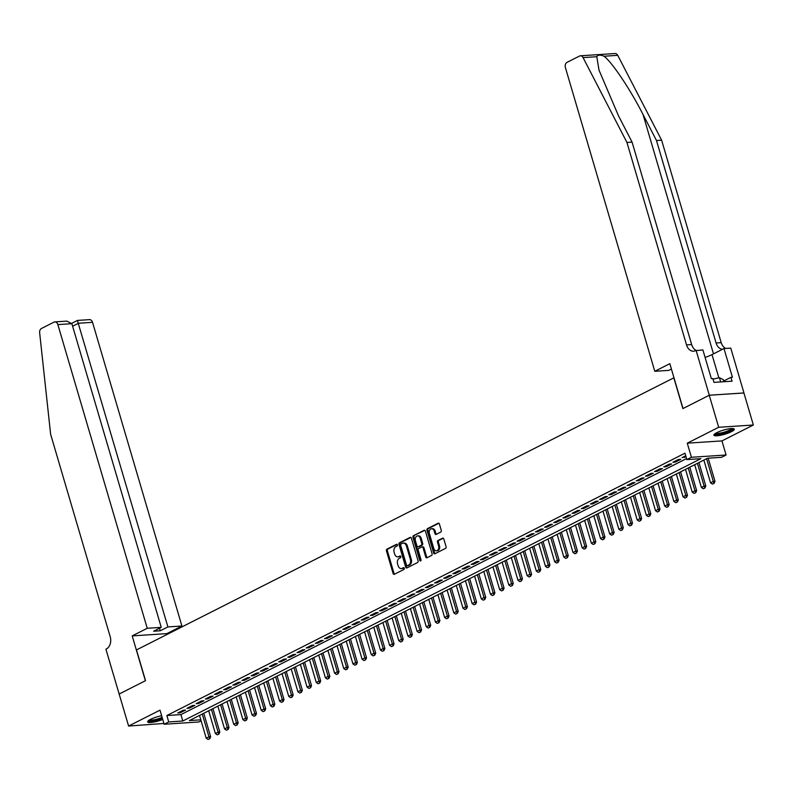 <?xml version="1.0" encoding="UTF-8"?>
<svg xmlns="http://www.w3.org/2000/svg" width="793" height="793" viewBox="0 0 793 793"><rect width="100%" height="100%" fill="white"/><g stroke="black" fill="none" stroke-linecap="round" stroke-linejoin="round"><path stroke-width="1.19" d="M397.422 544.85A0.942 0.684 -93.7 0 0 396.53 544.285L386.964 549.133A1.338 0.971 -93.7 0 0 386.439 550.848L393.1 573.478A1.338 0.971 -93.7 0 0 394.369 574.281L403.934 569.443A0.942 0.684 -93.7 0 0 403.409 567.679L402.18 568.303A4.282 3.113 -93.7 0 1 401.268 568.561A4.282 3.113 -93.7 0 1 398.116 565.736L397.561 563.853A4.282 3.113 -93.7 0 1 399.256 558.371L400.485 557.747A0.942 0.684 -93.7 0 0 399.969 555.982L398.73 556.607A4.282 3.113 -93.7 0 1 397.828 556.864A4.282 3.113 -93.7 0 1 394.666 554.039L394.111 552.156A4.282 3.113 -93.7 0 1 395.806 546.674L397.045 546.05A0.942 0.684 -93.7 0 0 397.422 544.85M716.783 432.661A10.646 2.171 163.6 0 0 713.888 435.179A10.646 2.171 163.6 0 0 720.52 435.298A10.646 2.171 163.6 0 0 731.404 431.699A10.646 2.171 163.6 0 0 734.298 429.172A10.646 2.171 163.6 0 0 727.667 429.063A10.646 2.171 163.6 0 0 716.783 432.661M161.653 715.722A10.646 2.171 163.6 0 0 150.551 719.36A10.646 2.171 163.6 0 0 147.647 721.888A10.646 2.171 163.6 0 0 162.753 719.489M440.739 532.083A1.338 0.971 -93.7 0 0 441.275 530.378L439.401 524.024A1.338 0.971 -93.7 0 0 438.132 523.221L427.516 528.594A1.338 0.971 -93.7 0 0 426.981 530.309L433.642 552.949A1.338 0.971 -93.7 0 0 434.921 553.752L445.537 548.379A1.338 0.971 -93.7 0 0 446.072 546.664L443.812 538.992A1.338 0.971 -93.7 0 0 442.544 538.189L437.994 540.489A1.338 0.971 -93.7 0 0 437.468 542.204L438.588 546.01A3.578 2.597 -93.7 0 1 436.408 550.798A3.578 2.597 -93.7 0 1 433.771 548.449L429.38 533.54A3.578 2.597 -93.7 0 1 431.561 528.743A3.578 2.597 -93.7 0 1 434.197 531.102L434.931 533.59A1.338 0.971 -93.7 0 0 436.2 534.393L440.739 532.083M119.128 694.044L145.397 680.741L132.203 635.897L147.24 628.284L57.859 324.595A4.094 2.974 -93.7 0 0 54.846 321.908A4.094 2.974 -93.7 0 0 53.974 322.146L41.464 328.48A4.094 2.974 -93.7 0 0 39.65 332.763L50.623 434.267L110.207 636.72A9.546 6.929 86.3 0 1 106.431 648.942L105.925 649.199L128.605 726.051L160.008 710.151L164.161 724.247L168.74 721.927L166.857 715.524L684.954 453.19L686.837 459.593L691.417 457.274L726.091 455.004L721.511 457.323L707.455 458.245L189.358 720.579L200.807 719.826M119.178 694.024L145.535 680.672L136.485 649.923L673.832 377.835L682.882 408.593L709.249 395.241L718.676 427.278L687.273 443.178L691.417 457.274M411.408 538.199A1.338 0.971 -93.7 0 0 410.14 537.396L399.523 542.769A1.338 0.971 -93.7 0 0 398.988 544.484L405.659 567.124A1.338 0.971 -93.7 0 0 406.928 567.927L417.544 562.544A1.338 0.971 -93.7 0 0 418.08 560.839L411.408 538.199M413.52 535.681L424.136 530.309A1.338 0.971 -93.7 0 1 425.405 531.112L432.076 553.752A1.338 0.971 -93.7 0 1 431.541 555.457L427.001 557.766A1.338 0.971 -93.7 0 1 425.722 556.964L423.026 547.785A1.338 0.971 -93.7 0 0 421.757 546.982L418.734 548.508A1.338 0.971 -93.7 0 0 418.208 550.213L421.024 559.779A0.942 0.684 -93.7 0 1 419.765 560.413L412.984 537.396A1.338 0.971 -93.7 0 1 413.52 535.681L424.87 530.348M709.249 395.241L743.923 392.971L753.35 425.008L718.676 427.278M128.605 726.051L163.923 723.454M183.282 710.201L177.781 712.986L180.12 712.828L185.621 710.042L183.282 710.201M192.451 705.552L186.95 708.347L189.289 708.189L194.791 705.403L192.451 705.552M201.62 700.913L196.119 703.698L198.458 703.55L203.96 700.764L201.62 700.913M210.789 696.274L205.288 699.059L207.627 698.901L213.129 696.115L210.789 696.274M219.958 691.625L214.457 694.41L216.796 694.262L222.298 691.476L219.958 691.625M229.127 686.986L223.626 689.771L225.965 689.613L231.467 686.827L229.127 686.986M238.297 682.337L232.795 685.132L235.134 684.974L240.636 682.188L238.297 682.337M247.466 677.698L241.964 680.483L244.303 680.335L249.805 677.549L247.466 677.698M256.635 673.059L251.133 675.844L253.473 675.686L258.974 672.9L256.635 673.059M265.804 668.41L260.302 671.195L262.652 671.047L268.153 668.261L265.804 668.41M274.973 663.771L269.471 666.556L271.821 666.398L277.322 663.612L274.973 663.771M284.142 659.122L278.64 661.917L280.99 661.759L286.491 658.973L284.142 659.122M293.311 654.483L287.809 657.268L290.159 657.119L295.66 654.334L293.311 654.483M302.49 649.844L296.978 652.629L299.328 652.47L304.829 649.685L302.49 649.844M311.659 645.195L306.157 647.98L308.497 647.831L313.998 645.046L311.659 645.195M320.828 640.556L315.327 643.341L317.666 643.182L323.167 640.397L320.828 640.556M329.997 635.907L324.496 638.692L326.835 638.543L332.336 635.758L329.997 635.907M339.166 631.268L333.665 634.053L336.004 633.904L341.505 631.119L339.166 631.268M348.335 626.629L342.834 629.414L345.173 629.255L350.675 626.47L348.335 626.629M357.504 621.98L352.003 624.765L354.342 624.616L359.844 621.831L357.504 621.98M366.673 617.341L361.172 620.126L363.511 619.967L369.013 617.182L366.673 617.341M375.842 612.692L370.341 615.477L372.68 615.328L378.182 612.543L375.842 612.692M385.011 608.053L379.51 610.838L381.849 610.689L387.361 607.904L385.011 608.053M394.18 603.414L388.679 606.199L391.028 606.04L396.53 603.255L394.18 603.414M403.35 598.765L397.848 601.55L400.197 601.401L405.699 598.616L403.35 598.765M412.519 594.126L407.017 596.911L409.366 596.752L414.868 593.967L412.519 594.126M421.688 589.477L416.186 592.262L418.535 592.113L424.037 589.328L421.688 589.477M430.867 584.837L425.365 587.623L427.705 587.474L433.206 584.689L430.867 584.837M440.036 580.198L434.534 582.984L436.874 582.825L442.375 580.04L440.036 580.198M449.205 575.549L443.703 578.335L446.043 578.186L451.544 575.401L449.205 575.549M458.374 570.91L452.872 573.696L455.212 573.537L460.713 570.752L458.374 570.91M467.543 566.261L462.041 569.047L464.381 568.898L469.882 566.113L467.543 566.261M476.712 561.622L471.211 564.408L473.55 564.259L479.051 561.474L476.712 561.622M485.881 556.983L480.38 559.769L482.719 559.61L488.22 556.825L485.881 556.983M495.05 552.334L489.549 555.12L491.888 554.971L497.389 552.186L495.05 552.334M504.219 547.695L498.718 550.481L501.057 550.322L506.558 547.537L504.219 547.695M513.388 543.046L507.887 545.832L510.236 545.683L515.737 542.898L513.388 543.046M522.557 538.407L517.056 541.193L519.405 541.044L524.907 538.259L522.557 538.407M531.726 533.768L526.225 536.554L528.574 536.395L534.076 533.61L531.726 533.768M540.895 529.119L535.394 531.905L537.743 531.756L543.245 528.971L540.895 529.119M550.074 524.48L544.563 527.266L546.912 527.107L552.414 524.322L550.074 524.48M559.243 519.831L553.742 522.617L556.081 522.468L561.583 519.683L559.243 519.831M568.412 515.192L562.911 517.978L565.25 517.829L570.752 515.044L568.412 515.192M577.582 510.553L572.08 513.339L574.419 513.18L579.921 510.395L577.582 510.553M586.751 505.904L581.249 508.69L583.589 508.541L589.09 505.756L586.751 505.904M595.92 501.265L590.418 504.051L592.758 503.892L598.259 501.107L595.92 501.265M605.089 496.616L599.587 499.402L601.927 499.253L607.428 496.468L605.089 496.616M614.258 491.977L608.756 494.763L611.096 494.614L616.597 491.829L614.258 491.977M623.427 487.338L617.925 490.124L620.265 489.965L625.766 487.18L623.427 487.338M632.596 482.689L627.094 485.475L629.434 485.326L634.945 482.541L632.596 482.689M641.765 478.05L636.264 480.836L638.613 480.677L644.114 477.892L641.765 478.05M650.934 473.401L645.433 476.187L647.782 476.038L653.283 473.252L650.934 473.401M660.103 468.762L654.602 471.548L656.951 471.399L662.452 468.613L660.103 468.762M669.272 464.123L663.771 466.908L666.12 466.75L671.621 463.964L669.272 464.123M678.451 459.474L672.94 462.26L675.289 462.111L680.79 459.325L678.451 459.474M166.857 715.524L180.913 714.602L686.54 458.582M685.717 455.797L682.119 457.62L685.985 456.699M687.273 443.178L721.947 440.908L753.35 425.008M721.947 440.908L726.091 455.004M201.105 720.827L198.825 721.977L164.161 724.247M168.74 721.927L182.796 721.006L700.893 458.671L686.837 459.593M180.913 714.602L182.796 721.006M180.12 712.828L179.852 711.936M189.289 708.189L189.021 707.287M198.458 703.55L198.191 702.648M207.627 698.901L207.36 698.009M216.796 694.262L216.529 693.36M225.965 689.613L225.708 688.72M235.134 684.974L234.877 684.072M244.303 680.335L244.046 679.432M253.473 675.686L253.215 674.793M262.652 671.047L262.384 670.144M271.821 666.398L271.553 665.505M280.99 661.759L280.722 660.856M290.159 657.119L289.891 656.217M299.328 652.47L299.06 651.578M308.497 647.831L308.229 646.929M317.666 643.182L317.398 642.29M326.835 638.543L326.567 637.641M336.004 633.904L335.736 633.002M345.173 629.255L344.905 628.363M354.342 624.616L354.084 623.714M363.511 619.967L363.253 619.075M372.68 615.328L372.423 614.426M381.849 610.689L381.592 609.787M391.028 606.04L390.761 605.148M400.197 601.401L399.93 600.499M409.366 596.752L409.099 595.86M418.535 592.113L418.268 591.211M427.705 587.474L427.437 586.572M436.874 582.825L436.606 581.933M446.043 578.186L445.775 577.284M455.212 573.537L454.944 572.645M464.381 568.898L464.113 567.996M473.55 564.259L473.292 563.357M482.719 559.61L482.461 558.718M491.888 554.971L491.63 554.069M501.057 550.322L500.799 549.43M510.236 545.683L509.968 544.781M519.405 541.044L519.137 540.142M528.574 536.395L528.307 535.503M537.743 531.756L537.476 530.854M546.912 527.107L546.645 526.215M556.081 522.468L555.814 521.566M565.25 517.829L564.983 516.927M574.419 513.18L574.152 512.278M583.589 508.541L583.321 507.639M592.758 503.892L592.49 503M601.927 499.253L601.669 498.351M611.096 494.614L610.838 493.712M620.265 489.965L620.007 489.063M629.434 485.326L629.176 484.424M638.613 480.677L638.345 479.785M647.782 476.038L647.514 475.136M656.951 471.399L656.683 470.497M666.12 466.75L665.852 465.848M675.289 462.111L675.021 461.209M684.458 457.462L684.19 456.57M397.828 556.864L398.77 556.805A4.282 3.113 -93.7 0 0 399.672 556.547L398.73 556.607M400.584 556.081L399.672 556.547M401.268 568.561L402.21 568.502A4.282 3.113 -93.7 0 0 403.112 568.244L402.18 568.303M404.024 567.788L403.112 568.244M397.144 544.385L387.906 549.063A1.338 0.971 -93.7 0 0 387.371 550.778L394.032 573.418A1.338 0.971 -93.7 0 0 394.567 574.182M410.873 537.436L400.455 542.709A1.338 0.971 -93.7 0 0 399.93 544.424L406.591 567.064A1.338 0.971 -93.7 0 0 407.126 567.828M401.03 544.028A0.942 0.684 -93.7 0 0 400.663 545.227L406.512 565.102A0.942 0.684 -93.7 0 0 407.394 565.667L408.702 565.003A4.282 3.113 -93.7 0 0 410.397 559.521L406.403 545.941A4.282 3.113 -93.7 0 0 403.24 543.116A4.282 3.113 -93.7 0 0 402.338 543.374L401.03 544.028M407.929 565.627A0.942 0.684 -93.7 0 0 408.336 565.607L407.394 565.667M403.24 543.116L404.172 543.056A4.282 3.113 -93.7 0 1 407.334 545.871L411.339 559.462A4.282 3.113 -93.7 0 1 409.634 564.943L408.336 565.607M422.689 546.912A1.338 0.971 -93.7 0 1 423.958 547.715L426.664 556.904A1.338 0.971 -93.7 0 0 427.199 557.657M414.452 535.622A1.338 0.971 -93.7 0 0 413.926 537.337L420.696 560.354A0.942 0.684 -93.7 0 0 420.905 560.74M420.221 538.249A3.578 2.597 -93.7 0 0 417.574 535.899A3.578 2.597 -93.7 0 0 415.403 540.687L416.949 545.941A1.338 0.971 -93.7 0 0 418.218 546.744L421.232 545.217A1.338 0.971 -93.7 0 0 421.767 543.502L420.221 538.249L421.152 538.189A3.578 2.597 -93.7 0 0 418.516 535.84L417.574 535.899M418.585 546.724A1.338 0.971 -93.7 0 0 419.16 546.684L418.218 546.744M421.152 538.189L422.699 543.443A1.338 0.971 -93.7 0 1 422.173 545.158L419.16 546.684M431.561 528.743L432.492 528.683A3.578 2.597 -93.7 0 1 435.139 531.042L435.863 533.52A1.338 0.971 -93.7 0 0 436.398 534.284M436.408 550.798L437.349 550.739A3.578 2.597 -93.7 0 0 439.52 545.941L438.588 546.01M443.277 538.229L438.935 540.43A1.338 0.971 -93.7 0 0 438.4 542.144L439.52 545.941M438.866 523.261L428.448 528.534A1.338 0.971 -93.7 0 0 427.923 530.249L434.584 552.89A1.338 0.971 -93.7 0 0 435.119 553.653M199.519 715.435L206.22 738.204L208.965 736.816L202.265 714.037M209.471 738.779L208.093 739.472L209.758 738.759L208.965 736.816L210.651 736.707L203.761 713.284M206.22 738.204L208.093 739.472M209.758 738.759L210.651 736.707M162.357 718.151A9.209 1.873 -16.4 0 1 148.717 720.44M149.5 719.935A8.525 1.735 163.6 0 0 162.129 717.348M147.845 721.243A10.577 2.151 163.6 0 0 162.446 718.448M732.623 428.537A9.209 1.873 -16.4 0 1 732.365 429.231A9.209 1.873 -16.4 0 1 722.909 433.345A9.209 1.873 -16.4 0 1 714.949 433.731M715.732 433.226A8.525 1.735 163.6 0 0 723.731 432.284A8.525 1.735 163.6 0 0 731.543 428.726A8.525 1.735 163.6 0 0 731.691 428.537M714.077 434.544A10.577 2.151 163.6 0 0 724.029 433.325A10.577 2.151 163.6 0 0 733.634 428.944A10.577 2.151 163.6 0 0 733.793 428.735M723.86 381.73L723.246 379.639L719.439 377.706L713.016 379.143M720.678 381.939L719.439 377.706M147.24 628.284L161.247 627.362L153.634 631.218L160.285 630.782L167.898 626.926L181.914 626.014L92.533 322.325L78.527 323.247L72.619 326.23M167.898 626.926L77.456 320.61M167.105 634.42L166.867 633.627L181.914 626.014M132.203 635.897L166.867 633.627M161.247 627.362L71.866 323.683L57.859 324.595M71.737 323.336L77.486 320.422L89.51 319.638A4.094 2.974 86.3 0 1 92.533 322.325M160.285 630.782L159.542 628.225M54.846 321.908L66.87 321.115L71.866 323.683M596.782 56.709L583.073 57.602A4.094 2.974 -93.7 0 0 580.407 55.788L615.081 53.527A4.094 2.974 86.3 0 1 617.747 55.332L661.62 140.183L656.485 140.52L643.034 114.499C630.425 89.619 612.008 62.102 604.038 56.234C600.301 54.638 597.882 54.796 596.782 56.709L599.032 70.19L618.629 116.105L632.08 142.116L691.665 344.568A9.546 6.929 -93.7 0 0 696.155 350.367M671.403 369.052L668.796 370.371L654.79 371.293L565.409 67.603A4.094 2.974 -93.7 0 1 567.025 62.369L579.544 56.035A4.094 2.974 -93.7 0 1 580.407 55.788M632.08 142.116L626.946 142.453L686.53 344.905A9.546 6.929 -93.7 0 0 693.578 351.19A9.546 6.929 -93.7 0 0 695.59 350.625L702.885 349.931L711.341 378.628L712.838 378.529L713.968 382.375L732.058 381.195L730.918 377.349L732.425 377.25L723.979 348.543L730.769 348.107L743.963 392.951L709.299 395.221L683.021 408.524L669.827 363.67L654.79 371.293M661.62 140.183L721.204 342.635A9.546 6.929 -93.7 0 0 725.704 348.434M722.572 349.257A9.546 6.929 -93.7 0 1 716.079 342.972L656.485 140.52M583.073 57.602L626.946 142.453M696.095 350.367L709.299 395.221M723.979 348.543L712.005 354.61A15.345 3.122 -16.4 0 1 705.096 357.425M730.918 377.349L723.652 381.027M208.688 710.796L215.389 733.565L218.134 732.167L211.434 709.398M218.64 734.14L217.262 734.833L218.927 734.12L218.134 732.167L219.82 732.058L212.93 708.645M215.389 733.565L217.262 734.833M218.927 734.12L219.82 732.058M217.857 706.147L224.558 728.916L227.304 727.528L220.603 704.759M227.809 729.491L226.441 730.194L228.097 729.481L227.304 727.528L228.989 727.419L222.099 703.996M224.558 728.916L226.441 730.194M228.097 729.481L228.989 727.419M227.026 701.508L233.727 724.277L236.473 722.879L229.772 700.11M236.978 724.852L235.61 725.545L237.266 724.832L236.473 722.879L238.168 722.77L231.269 699.357M233.727 724.277L235.61 725.545M237.266 724.832L238.168 722.77M236.195 696.859L242.896 719.638L245.642 718.24L238.941 695.471M246.147 720.213L244.779 720.906L246.435 720.193L245.642 718.24L247.337 718.131L240.438 694.708M242.896 719.638L244.779 720.906M246.435 720.193L247.337 718.131M245.364 692.22L252.065 714.989L254.821 713.601L248.11 690.822M255.326 715.564L253.948 716.257L255.604 715.544L254.821 713.601L256.506 713.492L249.607 690.069M252.065 714.989L253.948 716.257M255.604 715.544L256.506 713.492M254.533 687.581L261.234 710.35L263.99 708.952L257.279 686.183M264.495 710.924L263.117 711.618L264.773 710.905L263.99 708.952L265.675 708.843L258.776 685.43M261.234 710.35L263.117 711.618M264.773 710.905L265.675 708.843M263.702 682.932L270.403 705.701L273.159 704.313L266.458 681.544M273.664 706.276L272.286 706.979L273.942 706.266L273.159 704.313L274.844 704.204L267.955 680.781M270.403 705.701L272.286 706.979M273.942 706.266L274.844 704.204M272.871 678.293L279.572 701.062L282.328 699.664L275.627 676.895M282.833 701.636L281.456 702.33L283.111 701.617L282.328 699.664L284.013 699.555L277.124 676.142M279.572 701.062L281.456 702.33M283.111 701.617L284.013 699.555M282.04 673.644L288.741 696.423L291.497 695.025L284.796 672.256M292.002 696.997L290.625 697.691L292.28 696.978L291.497 695.025L293.182 694.916L286.293 671.493M288.741 696.423L290.625 697.691M292.28 696.978L293.182 694.916M291.209 669.005L297.91 691.774L300.666 690.386L293.965 667.607M301.171 692.348L299.794 693.042L301.449 692.329L300.666 690.386L302.351 690.277L295.462 666.854M297.91 691.774L299.794 693.042M301.449 692.329L302.351 690.277M300.378 664.365L307.079 687.135L309.835 685.737L303.134 662.968M310.341 687.709L308.963 688.403L310.618 687.69L309.835 685.737L311.52 685.628L304.631 662.214M307.079 687.135L308.963 688.403M310.618 687.69L311.52 685.628M309.548 659.717L316.258 682.486L319.004 681.098L312.303 658.329M319.51 683.06L318.132 683.764L319.787 683.051L319.004 681.098L320.689 680.989L313.8 657.566M316.258 682.486L318.132 683.764M319.787 683.051L320.689 680.989M318.717 655.077L325.427 677.846L328.173 676.449L321.472 653.68M328.679 678.421L327.301 679.115L328.956 678.402L328.173 676.449L329.858 676.34L322.969 652.926M325.427 677.846L327.301 679.115M328.956 678.402L329.858 676.34M327.896 650.429L334.596 673.207L337.342 671.81L330.641 649.041M337.848 673.782L336.47 674.476L338.135 673.763L337.342 671.81L339.027 671.701L332.138 648.278M334.596 673.207L336.47 674.476M338.135 673.763L339.027 671.701M337.065 645.789L343.765 668.558L346.511 667.171L339.81 644.392M347.017 669.133L345.639 669.827L347.304 669.114L346.511 667.171L348.196 667.062L341.307 643.638M343.765 668.558L345.639 669.827M347.304 669.114L348.196 667.062M346.234 641.15L352.935 663.919L355.68 662.522L348.979 639.753M356.186 664.494L354.818 665.188L356.473 664.475L355.68 662.522L357.375 662.413L350.476 638.999M352.935 663.919L354.818 665.188M356.473 664.475L357.375 662.413M355.403 636.501L362.104 659.27L364.849 657.883L358.149 635.114M365.355 659.845L363.987 660.549L365.642 659.835L364.849 657.883L366.544 657.774L359.645 634.35M362.104 659.27L363.987 660.549M365.642 659.835L366.544 657.774M364.572 631.862L371.273 654.631L374.028 653.234L367.318 630.465M374.524 655.206L373.156 655.9L374.811 655.187L374.028 653.234L375.713 653.125L368.814 629.711M371.273 654.631L373.156 655.9M374.811 655.187L375.713 653.125M373.741 627.213L380.442 649.992L383.197 648.595L376.487 625.826M383.703 650.567L382.325 651.261L383.981 650.547L383.197 648.595L384.883 648.486L377.983 625.062M380.442 649.992L382.325 651.261M383.981 650.547L384.883 648.486M382.91 622.574L389.611 645.343L392.366 643.956L385.666 621.177M392.872 645.918L391.494 646.612L393.15 645.899L392.366 643.956L394.052 643.847L387.153 620.423M389.611 645.343L391.494 646.612M393.15 645.899L394.052 643.847M392.079 617.935L398.78 640.704L401.536 639.307L394.835 616.538M402.041 641.279L400.663 641.973L402.319 641.259L401.536 639.307L403.221 639.198L396.331 615.784M398.78 640.704L400.663 641.973M402.319 641.259L403.221 639.198M401.248 613.286L407.949 636.055L410.705 634.668L404.004 611.899M411.21 636.63L409.832 637.334L411.488 636.62L410.705 634.668L412.39 634.559L405.501 611.135M407.949 636.055L409.832 637.334M411.488 636.62L412.39 634.559M410.417 608.647L417.118 631.416L419.874 630.019L413.173 607.25M420.379 631.991L419.001 632.685L420.657 631.971L419.874 630.019L421.559 629.91L414.67 606.496M417.118 631.416L419.001 632.685M420.657 631.971L421.559 629.91M419.586 603.998L426.287 626.777L429.043 625.38L422.342 602.611M429.548 627.352L428.17 628.046L429.826 627.332L429.043 625.38L430.728 625.271L423.839 601.847M426.287 626.777L428.17 628.046M429.826 627.332L430.728 625.271M428.755 599.359L435.456 622.128L438.212 620.741L431.511 597.962M438.717 622.703L437.339 623.397L438.995 622.683L438.212 620.741L439.897 620.632L433.008 597.208M435.456 622.128L437.339 623.397M438.995 622.683L439.897 620.632M437.924 594.72L444.635 617.489L447.381 616.092L440.68 593.323M447.886 618.064L446.509 618.758L448.164 618.044L447.381 616.092L449.066 615.983L442.177 592.569M444.635 617.489L446.509 618.758M448.164 618.044L449.066 615.983M447.103 590.071L453.804 612.84L456.55 611.453L449.849 588.684M457.055 613.415L455.678 614.119L457.343 613.405L456.55 611.453L458.235 611.344L451.346 587.92M453.804 612.84L455.678 614.119M457.343 613.405L458.235 611.344M456.272 585.432L462.973 608.201L465.719 606.804L459.018 584.035M466.225 608.776L464.847 609.47L466.512 608.756L465.719 606.804L467.404 606.695L460.515 583.281M462.973 608.201L464.847 609.47M466.512 608.756L467.404 606.695M465.441 580.783L472.142 603.562L474.888 602.165L468.187 579.396M475.394 604.137L474.026 604.831L475.681 604.117L474.888 602.165L476.573 602.056L469.684 578.632M472.142 603.562L474.026 604.831M475.681 604.117L476.573 602.056M474.611 576.144L481.311 598.913L484.057 597.525L477.356 574.747M484.563 599.488L483.195 600.182L484.85 599.468L484.057 597.525L485.752 597.407L478.853 573.993M481.311 598.913L483.195 600.182M484.85 599.468L485.752 597.407M483.78 571.495L490.48 594.274L493.226 592.877L486.525 570.108M493.732 594.849L492.364 595.543L494.019 594.829L493.226 592.877L494.921 592.767L488.022 569.354M490.48 594.274L492.364 595.543M494.019 594.829L494.921 592.767M492.949 566.856L499.649 589.625L502.405 588.237L495.694 565.468M502.911 590.2L501.533 590.904L503.188 590.19L502.405 588.237L504.09 588.128L497.191 564.705M499.649 589.625L501.533 590.904M503.188 590.19L504.09 588.128M502.118 562.217L508.819 584.986L511.574 583.589L504.863 560.82M512.08 585.561L510.702 586.255L512.357 585.541L511.574 583.589L513.259 583.479L506.36 560.066M508.819 584.986L510.702 586.255M512.357 585.541L513.259 583.479M511.287 557.568L517.988 580.347L520.743 578.949L514.042 556.18M521.249 580.922L519.871 581.616L521.526 580.902L520.743 578.949L522.428 578.84L515.539 555.417M517.988 580.347L519.871 581.616M521.526 580.902L522.428 578.84M520.456 552.929L527.157 575.698L529.912 574.31L523.211 551.531M530.418 576.273L529.04 576.967L530.695 576.253L529.912 574.31L531.597 574.191L524.708 550.778M527.157 575.698L529.04 576.967M530.695 576.253L531.597 574.191M529.625 548.28L536.326 571.059L539.081 569.661L532.381 546.892M539.587 571.634L538.209 572.328L539.864 571.614L539.081 569.661L540.767 569.552L533.877 546.139M536.326 571.059L538.209 572.328M539.864 571.614L540.767 569.552M538.794 543.641L545.495 566.41L548.25 565.022L541.55 542.253M548.756 566.985L547.378 567.689L549.034 566.975L548.25 565.022L549.936 564.913L543.046 541.49M545.495 566.41L547.378 567.689M549.034 566.975L549.936 564.913M547.963 539.002L554.664 561.771L557.42 560.373L550.719 537.604M557.925 562.346L556.547 563.04L558.203 562.326L557.42 560.373L559.105 560.264L552.215 536.851M554.664 561.771L556.547 563.04M558.203 562.326L559.105 560.264M557.132 534.353L563.843 557.132L566.589 555.734L559.888 532.965M567.094 557.707L565.716 558.401L567.372 557.687L566.589 555.734L568.274 555.625L561.385 532.202M563.843 557.132L565.716 558.401M567.372 557.687L568.274 555.625M566.301 529.714L573.012 552.483L575.758 551.095L569.057 528.316M576.263 553.058L574.885 553.752L576.541 553.038L575.758 551.095L577.443 550.976L570.554 527.563M573.012 552.483L574.885 553.752M576.541 553.038L577.443 550.976M575.48 525.065L582.181 547.844L584.927 546.446L578.226 523.677M585.432 548.419L584.054 549.113L585.72 548.399L584.927 546.446L586.612 546.337L579.723 522.924M582.181 547.844L584.054 549.113M585.72 548.399L586.612 546.337M584.649 520.426L591.35 543.195L594.096 541.807L587.395 519.038M594.601 543.77L593.223 544.474L594.889 543.75L594.096 541.807L595.781 541.698L588.892 518.275M591.35 543.195L593.223 544.474M594.889 543.75L595.781 541.698M593.818 515.787L600.519 538.556L603.265 537.158L596.564 514.389M603.77 539.131L602.402 539.825L604.058 539.111L603.265 537.158L604.96 537.049L598.061 513.636M600.519 538.556L602.402 539.825M604.058 539.111L604.96 537.049M602.987 511.138L609.688 533.917L612.434 532.519L605.733 509.75M612.939 534.492L611.572 535.186L613.227 534.472L612.434 532.519L614.129 532.41L607.23 508.987M609.688 533.917L611.572 535.186M613.227 534.472L614.129 532.41M612.156 506.499L618.857 529.268L621.603 527.88L614.902 505.101M622.109 529.843L620.741 530.537L622.396 529.823L621.603 527.88L623.298 527.761L616.399 504.348M618.857 529.268L620.741 530.537M622.396 529.823L623.298 527.761M621.325 501.85L628.026 524.629L630.782 523.231L624.071 500.462M631.287 525.204L629.91 525.898L631.565 525.184L630.782 523.231L632.467 523.122L625.568 499.709M628.026 524.629L629.91 525.898M631.565 525.184L632.467 523.122M630.494 497.211L637.195 519.98L639.951 518.592L633.25 495.823M640.457 520.555L639.079 521.259L640.734 520.535L639.951 518.592L641.636 518.483L634.737 495.06M637.195 519.98L639.079 521.259M640.734 520.535L641.636 518.483M639.664 492.572L646.364 515.341L649.12 513.943L642.419 491.174M649.626 515.916L648.248 516.61L649.903 515.896L649.12 513.943L650.805 513.834L643.916 490.421M646.364 515.341L648.248 516.61M649.903 515.896L650.805 513.834M648.833 487.923L655.533 510.702L658.289 509.304L651.588 486.535M658.795 511.277L657.417 511.971L659.072 511.257L658.289 509.304L659.974 509.195L653.085 485.772M655.533 510.702L657.417 511.971M659.072 511.257L659.974 509.195M658.002 483.284L664.703 506.053L667.458 504.665L660.757 481.886M667.964 506.628L666.586 507.322L668.241 506.608L667.458 504.665L669.143 504.546L662.254 481.133M664.703 506.053L666.586 507.322M668.241 506.608L669.143 504.546M667.171 478.635L673.872 501.414L676.627 500.016L669.926 477.247M677.133 501.989L675.755 502.683L677.41 501.969L676.627 500.016L678.312 499.907L671.423 476.494M673.872 501.414L675.755 502.683M677.41 501.969L678.312 499.907M676.34 473.996L683.041 496.765L685.796 495.377L679.095 472.608M686.302 497.34L684.924 498.044L686.579 497.32L685.796 495.377L687.481 495.268L680.592 471.845M683.041 496.765L684.924 498.044M686.579 497.32L687.481 495.268M685.509 469.357L692.22 492.126L694.965 490.728L688.265 467.959M695.471 492.701L694.093 493.395L695.748 492.681L694.965 490.728L696.65 490.619L689.761 467.206M692.22 492.126L694.093 493.395M695.748 492.681L696.65 490.619M694.688 464.708L701.389 487.487L704.134 486.089L697.434 463.32M704.64 488.062L703.262 488.756L704.918 488.042L704.134 486.089L705.82 485.98L698.93 462.557M701.389 487.487L703.262 488.756M704.918 488.042L705.82 485.98M703.857 460.069L710.558 482.838L713.303 481.45L706.603 458.671M713.809 483.413L712.431 484.107L714.096 483.393L713.303 481.45L714.989 481.331L708.179 458.195M710.558 482.838L712.431 484.107M714.096 483.393L714.989 481.331M394.032 573.418L393.1 573.478M387.371 550.778L386.439 550.848M387.906 549.063L386.964 549.133M406.591 567.064L405.659 567.124M399.93 544.424L398.988 544.484M400.455 542.709L399.523 542.769M410.715 537.357L410.14 537.396M409.634 564.943L408.702 565.003M411.339 559.462L410.397 559.521M407.334 545.871L406.403 545.941M424.711 530.269L424.136 530.309M426.664 556.904L425.722 556.964M423.958 547.715L423.026 547.785M420.696 560.354L419.765 560.413M413.926 537.337L412.984 537.396M422.173 545.158L421.232 545.217M422.699 543.443L421.767 543.502M435.863 533.52L434.931 533.59M435.139 531.042L434.197 531.102M438.4 542.144L437.468 542.204M438.935 540.43L437.994 540.489M443.109 538.15L442.544 538.189M434.584 552.89L433.642 552.949M427.923 530.249L426.981 530.309M428.448 528.534L427.516 528.594M438.707 523.182L438.132 523.221M643.034 114.499L713.482 353.856M691.665 344.568L686.53 344.905M716.079 342.972L721.204 342.635M617.747 55.332L604.038 56.234M718.845 377.835L712.005 354.61M408.137 565.657L407.196 565.716M422.976 546.833L422.035 546.902M418.873 546.764L417.941 546.823"/></g></svg>
